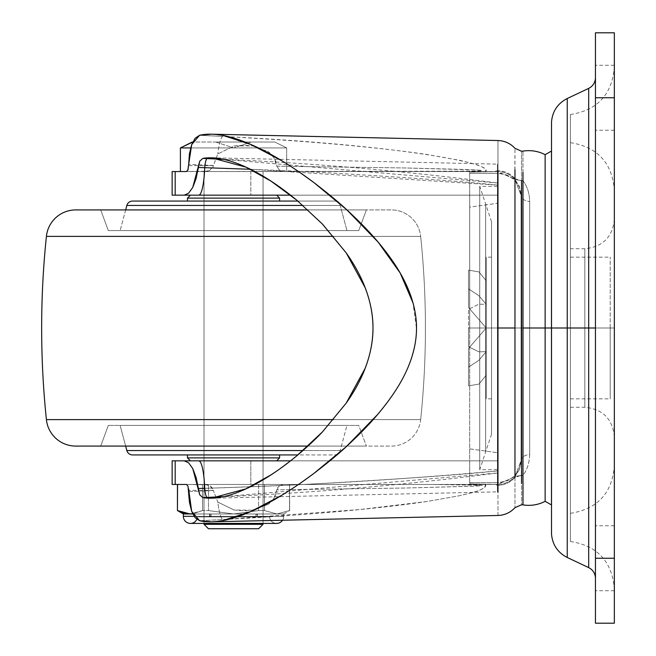 <?xml version="1.0" encoding="UTF-8"?>
<svg xmlns="http://www.w3.org/2000/svg" width="656" height="656" viewBox="0 0 656 656"><rect width="100%" height="100%" fill="white"/><g stroke="black" fill="none" stroke-linecap="round" stroke-linejoin="round"><path stroke-width="0.49" stroke-dasharray="3.28 2.46" d="M215.824 142.024L251.248 142.024L233.536 147.928L215.824 142.024L274.864 142.024L192.208 142.024L274.864 142.024L215.824 142.024L233.536 147.928L251.248 142.024L215.824 142.024M190.634 147.928L286.672 147.928L274.864 142.024L286.672 147.928L190.634 147.928M180.4 171.544L286.672 171.544L286.672 147.928L286.672 171.544L180.4 171.544M263.056 171.544L204.016 171.544L204.016 524.308L263.056 524.308L263.056 171.544L263.056 524.308L204.016 524.308L204.016 171.544L263.056 171.544L260.809 171.544L263.056 171.544L263.056 195.16L204.016 195.16L204.016 171.544L263.056 171.544L204.016 171.544L263.056 171.544L204.016 171.544L204.016 195.16L263.056 195.16L204.016 195.16L263.056 195.16L263.056 171.544M208.444 528.736L258.628 528.736L208.444 528.736M180.4 147.928L286.672 147.928L180.4 147.928M514.78 476.879L521.061 460.84C521.586 457.109 524.464 455.002 529.679 454.526L529.679 328L545.136 328L545.136 501.332L545.136 257.152L545.136 328L491.541 328L491.541 221.728L491.541 328L491.541 221.728L491.541 328L545.136 328L529.679 328L529.679 201.474C524.464 200.998 521.586 198.891 521.061 195.16C521.586 198.891 524.464 200.998 529.679 201.474C529.433 193.085 527.194 186.148 522.98 180.679L515.419 179.728L514.78 179.121L521.061 195.16L521.061 460.84L519.331 469.015L514.353 476.059C509.302 480.495 503.669 482.709 497.445 482.685L497.445 173.315L497.445 482.685L469.696 482.685L469.696 173.315L497.445 173.315C503.669 173.291 509.302 175.505 514.353 179.941L519.331 186.985L521.061 195.16L521.061 460.84C521.586 457.109 524.464 455.002 529.679 454.526C529.425 462.882 527.186 469.819 522.98 475.321L521.545 475.174L521.545 504.767L521.545 475.174L522.98 475.321L515.419 476.272L522.98 475.321L522.98 504.882L522.98 475.321C527.235 469.729 529.466 462.8 529.679 454.526L529.679 201.474C529.466 193.2 527.235 186.271 522.98 180.679L515.419 179.728L514.968 178.629L521.545 180.826L514.968 178.629L514.968 148.313L514.78 178.448C510.286 173.537 504.685 170.921 497.97 170.601L494.321 171.544L431.681 171.544L480.274 170.921C484.071 170.65 482.488 170.314 475.526 169.929L404.867 167.961L276.816 166.189L279.595 170.298L283.277 171.544L485.317 171.544C487.162 169.281 483.226 166.69 473.525 163.762L460.012 160.367L427.04 154.521C408.614 151.757 386.097 149.051 359.488 146.419C322.727 142.713 277.103 139.384 222.622 136.432A29.52 5.117 -87.3 0 0 217.8 153.947A29.52 5.117 92.7 0 1 222.622 136.432L199.588 135.284L222.622 136.432C402.85 145.124 496.461 164.131 485.317 171.544L497.445 171.544C504.374 171.724 510.147 174.25 514.78 179.121L521.061 195.16L519.331 186.288L514.353 178.678C509.245 173.848 503.611 171.478 497.445 171.544L250.822 171.544L250.822 195.16L250.822 171.544L172.134 171.544L491.795 171.544L469.696 172.077L469.696 448.835L497.445 452.722L469.696 448.835L469.696 460.84L497.445 460.84L497.445 328L497.445 469.696L497.445 328L497.445 469.696L497.445 328L479.733 328L479.733 469.696L479.733 328L479.733 469.696L479.733 328L485.637 328L485.637 204.016L485.637 328L485.637 204.016L485.637 328L491.541 328L479.733 328L479.733 469.696L479.733 328L479.733 469.696L479.733 328L497.445 328L497.445 491.787L497.445 460.84L250.822 460.84L469.696 460.84L469.696 483.923L469.696 328L469.696 483.923L491.795 484.456L172.134 484.456L250.822 484.456L250.822 460.84L172.134 460.84L250.822 460.84L250.822 484.456L497.445 484.456C504.374 484.276 510.147 481.75 514.78 476.879C510.147 481.75 504.374 484.276 497.445 484.456C503.611 484.522 509.245 482.152 514.353 477.322L519.331 469.712L521.061 460.84L521.061 195.16L521.061 460.84L514.78 476.879L515.419 476.272L514.968 477.371L514.968 507.687L514.968 477.371L521.545 475.174L514.78 477.552C510.286 482.463 504.685 485.079 497.97 485.399C504.685 485.079 510.286 482.463 514.78 477.552M521.545 180.826L521.545 151.233L521.545 180.826L522.98 180.679L522.98 151.118L522.98 180.679L521.545 180.826M223.516 496.674L497.445 473.009L497.445 328L479.733 328L485.637 328L485.637 451.984L485.637 328L485.637 451.984L485.637 328L479.733 328L479.733 186.304L479.733 328L479.733 186.304L479.733 328L497.445 328L497.445 203.278L469.696 207.165L469.696 195.16L172.134 195.16L469.696 195.16L469.696 172.077L469.696 195.16L497.445 195.16L497.445 203.278L497.445 164.213L497.445 469.696L497.445 182.991L223.516 159.326M491.541 328L491.541 221.728L491.541 434.272L491.541 257.152L491.541 398.848L491.541 328L491.541 398.848L491.541 328L491.541 398.848L491.541 328L545.136 328L545.136 154.668L545.136 398.848L545.136 154.668L545.136 398.848L545.136 328L491.541 328L491.541 434.272L491.541 328L491.541 434.272L491.541 328L485.637 328L485.637 204.016L485.637 451.984L485.637 328L485.637 451.984L485.637 328L491.541 328M192.774 513.976L276.996 513.976L289.624 510.565L289.624 484.456L264.475 484.456L289.624 484.456L289.517 510.565L276.996 513.976L283.72 513.976L276.996 513.976L264.475 510.565L264.475 484.456L264.475 510.565L276.996 513.976L264.475 510.565L258.587 510.565L264.475 510.565L264.475 484.456L289.624 484.456L289.624 510.565L289.517 484.456L258.587 484.456L264.475 484.456L258.587 484.456L258.587 510.565L233.536 513.976L209.502 513.976L283.72 513.976L283.72 516.338L183.352 516.338L283.72 516.338A7.085 7.085 0 0 1 282.547 520.233A7.085 7.085 0 0 0 283.72 516.338L194.102 516.338L283.72 516.338L283.72 513.976L233.536 513.976L255.971 513.976L255.971 516.928L263.056 516.928L263.056 484.456L204.016 484.456L204.016 460.84L263.056 460.84L263.056 484.456L204.016 484.456L263.056 484.456L204.016 484.456L263.056 484.456L263.056 460.84L204.016 460.84L260.809 460.84L204.016 460.84L204.016 484.456L263.056 484.456L263.056 516.928L255.971 516.928L255.971 513.976L211.101 513.976L211.101 516.928L204.016 516.928L204.016 484.456L263.056 484.456L204.016 484.456L204.016 516.928L211.101 516.928L211.101 513.976L233.536 513.976L183.352 513.976L190.076 513.976L183.664 513.033M514.78 178.448C510.286 173.537 504.685 170.921 497.97 170.601L497.97 140.532L497.97 170.601L494.321 171.544M213.38 490.36L188.674 490.36L213.38 490.36L212.831 488.417L210.002 485.817L207.452 484.8L186.443 484.456L204.836 484.456L210.002 485.817L213.38 490.36M188.674 491.631L213.38 490.524L217.8 502.053A29.52 5.117 -92.7 0 0 222.622 519.568L199.588 520.716L222.622 519.568A29.52 5.117 87.3 0 1 217.8 502.053L233.979 509.991L243.204 510.794L252.298 510.163L268.238 504.325C273.257 500.602 276.119 495.764 276.816 489.811L404.703 488.039L474.821 486.112C482.209 485.719 484.112 485.383 480.536 485.096L431.681 484.456L485.317 484.456C485.186 491.205 469.056 493.05 460.012 495.633L427.04 501.479L359.488 509.581L222.622 519.568C277.103 516.616 322.727 513.287 359.488 509.581C386.097 506.949 408.614 504.243 427.04 501.479L460.012 495.633L472.656 492.5C482.996 489.466 487.211 486.785 485.317 484.456L283.277 484.456L431.681 484.456L482.086 485.284L471.574 486.268L404.703 488.039L276.816 489.811L279.595 485.702L277.668 487.613L273.921 498.257L268.238 504.333L252.298 510.171L233.979 509.991L217.8 502.053L213.38 490.524L188.674 491.631M283.277 484.456L279.595 485.702L283.277 484.456L204.836 484.456L283.277 484.456M188.001 486.162L188.6 488.81M213.38 165.476L188.674 164.369L213.38 165.64L217.8 153.947L213.38 165.476M188.674 165.64L213.38 165.64L188.674 165.64M188.001 169.838L186.443 171.544L207.444 171.2L209.994 170.183L212.831 167.583L213.38 165.64L209.994 170.183L204.836 171.544L474.854 171.167C492.164 170.724 471.254 169.494 461.808 169.355L404.875 167.961L276.816 166.189C276.119 160.253 273.273 155.423 268.279 151.7L252.339 145.845L243.269 145.206L234.02 146.001L217.8 153.947L234.02 146.001L252.339 145.837L268.271 151.692L273.937 157.784L276.816 166.189L279.595 170.298L283.277 171.544L186.443 171.544M497.97 515.468L497.97 485.399L497.97 515.468M497.445 484.456L469.696 483.923L469.696 482.685L497.445 482.685L497.445 484.456L497.445 482.685C512.246 480.905 520.118 473.624 521.061 460.84L514.87 476.781L497.445 484.456L485.317 484.456L494.321 484.456L497.97 485.399L494.321 484.456M211.412 498.191L497.445 491.861L497.445 470.91C399.734 479.749 302.162 485.555 204.729 488.318C251.683 486.801 290.723 485.194 321.834 483.497C408.45 478.47 466.982 474.28 497.445 470.91L497.445 203.278L469.696 207.165L469.696 328L469.696 195.16L497.445 195.16L497.445 185.09C467.843 181.851 412.083 177.809 330.181 172.946C297.471 171.093 255.651 169.338 204.729 167.682M211.396 134.193L223.302 135.513M281.768 160.736L300.989 173.241M301.071 482.701L281.498 495.428M223.188 520.503L212.503 521.782M377.561 414.567C403.153 384.777 416.134 356.159 416.519 328.722L412.985 302.851M290.51 195.16L497.445 195.16L290.51 195.16M497.445 460.84L290.567 460.84L497.445 460.84M211.412 157.809L497.445 164.139L497.445 185.09L250.436 169.273M296.774 200.178L322.752 224.409M296.725 455.871L276.545 471.188M497.445 473.009C401.005 485.489 304.179 493.632 206.993 497.412M206.993 158.588C304.179 162.368 401.005 170.511 497.445 182.991M545.136 501.332L545.136 328L468.515 328L468.515 309.304L478.896 304.171L486.227 304.384L486.227 398.848L486.227 328L486.227 398.848L486.227 328L610.211 328L610.211 398.848L610.211 328L610.211 398.848L610.211 328L486.227 328L486.227 257.152L486.227 328L486.227 257.152L486.227 328L551.466 328L545.136 328L551.466 328L551.466 257.152L551.466 328L551.466 257.152L551.466 328L545.136 328L545.136 501.332L545.136 328L551.466 328L551.466 504.94L551.466 328L545.136 328L545.136 501.332M497.445 328L497.445 186.304L497.445 328M479.733 328L479.733 186.304L479.733 328M514.78 179.121C510.147 174.25 504.374 171.724 497.445 171.544L514.87 179.219L521.061 195.16C520.118 182.376 512.246 175.095 497.445 173.315L497.445 171.544L497.445 173.315L469.696 173.315L469.696 172.077L497.445 171.544M610.211 328L610.211 257.152L610.211 328M468.515 288.853L478.896 295.708L486.227 304.384L486.227 280.768L478.88 271.863L468.515 270.149L468.515 307.549L468.515 270.149L478.88 271.863L486.227 280.768L486.227 351.616L486.227 304.384L478.88 304.171L468.515 309.304L468.515 346.696L478.896 351.829L486.227 351.616L478.88 351.829L468.515 346.696L468.515 328L486.227 328L468.515 307.549L468.515 270.149L478.896 271.871L486.227 280.768L486.227 304.384L478.896 304.171L468.515 309.304L468.515 346.696L468.515 309.304L468.515 346.696L468.515 328L486.227 328L468.515 348.451L468.515 367.147L478.896 360.292L486.227 351.616L486.227 375.232L478.88 384.137L468.515 385.851L468.515 348.451L468.515 385.851L478.88 384.137L486.227 375.232L486.227 304.384L478.88 295.692L468.515 288.853L468.515 270.149L468.515 288.853L478.88 295.692L486.227 304.384L486.227 351.616L478.896 351.829L468.515 346.696L468.515 328L486.227 328L486.227 375.232L486.227 351.616L478.88 360.308L468.515 367.147L468.515 385.851L478.896 384.129L486.227 375.232L478.896 384.129L468.515 385.851L468.515 348.451L468.515 385.851L468.515 348.451L486.227 328L486.227 280.768L478.896 271.871L468.515 270.149L468.515 307.549L486.227 328L486.227 257.152L486.227 398.848L486.227 287.098L486.227 328L468.515 307.549L468.515 288.853L468.515 307.549L486.227 328L468.515 348.451L468.515 367.147L478.88 360.308L486.227 351.616L486.227 328L468.515 328L468.515 309.304L478.88 304.171L486.227 304.384L486.227 328L486.227 304.384L478.896 295.708L468.515 288.853M486.227 280.768L486.227 287.098L486.227 280.768M468.515 346.696L478.88 351.829L486.227 351.616L486.227 328L468.515 328L468.515 346.696M486.227 351.616L478.896 360.292L468.515 367.147L468.515 348.451L486.227 328L486.227 351.616M551.507 533.984L551.507 328L570.4 328L570.4 257.152L570.4 328L570.4 257.152L570.4 328L551.507 328L551.507 257.152L551.507 533.984L551.507 328L567.235 328L567.235 557.485L567.235 328L567.235 557.485L567.235 328L588.686 328L588.686 567.62L588.686 328L595.451 328L595.451 77.703L595.451 578.297L595.451 77.703L595.451 578.297L595.451 328L588.686 328L588.686 88.38L588.686 567.62L588.686 328L567.235 328L567.235 98.515L567.235 328L567.235 98.515L567.235 328L551.507 328L551.507 122.016M584.824 328L584.824 407.278L584.824 328L584.824 407.278L584.824 328L614.344 328L614.344 436.798L614.344 328L614.344 436.798L614.344 328L584.824 328L584.824 248.722L584.824 328L584.824 248.722L584.824 328L570.4 328L570.4 541.471L570.4 328L570.4 541.471L570.4 328L614.344 328L614.344 588.588L614.344 328L614.344 588.588L614.344 328L570.4 328L570.4 513.32L570.4 328L570.4 513.32L570.4 328L614.344 328L614.344 466.203L614.344 328L614.344 466.203L614.344 328L570.4 328L584.824 328L584.824 407.278L584.824 328L584.824 407.278L584.824 328L570.4 328L570.4 114.529L570.4 541.471L570.4 142.68L570.4 407.278L570.4 328L570.4 407.278L570.4 328L584.824 328L584.824 248.722L584.824 328L584.824 248.722L584.824 328L614.344 328L614.344 67.412L614.344 588.588L614.344 189.797L614.344 466.203L614.344 219.202L614.344 436.798L614.344 328L570.4 328L570.4 142.68L570.4 328L570.4 142.68L570.4 328L614.344 328L614.344 189.797L614.344 328L614.344 189.797L614.344 328L570.4 328L570.4 114.529L570.4 328L570.4 114.529L570.4 328L614.344 328L614.344 67.412L614.344 328L614.344 67.412L614.344 328L584.824 328M595.451 558.256L614.344 558.256L614.344 525.784L614.344 558.256L614.344 525.784L614.344 558.256L595.451 558.256L595.451 525.784L595.451 558.256L595.451 525.784L595.451 558.256L614.344 558.256L614.344 525.784L614.344 558.256L614.344 525.784L614.344 558.256L595.451 558.256L595.451 623.2L614.344 623.2L595.451 623.2L595.451 525.784L595.451 590.728L595.451 525.784L595.451 558.256L614.344 558.256L614.344 623.2L614.344 558.256L595.451 558.256L595.451 97.744L614.344 97.744L614.344 65.272L614.344 97.744L614.344 65.272L614.344 97.744L595.451 97.744L595.451 65.272L595.451 97.744L595.451 65.272L595.451 97.744L614.344 97.744L614.344 65.272L614.344 97.744L614.344 65.272L614.344 97.744L595.451 97.744L595.451 590.728L595.451 558.256L595.451 590.728L595.451 558.256L614.344 558.256L614.344 590.728L614.344 558.256L614.344 590.728L614.344 558.256L595.451 558.256L595.451 590.728L595.451 558.256L595.451 590.728L595.451 558.256L614.344 558.256L614.344 590.728L614.344 558.256L614.344 590.728L614.344 558.256L595.451 558.256M595.451 32.8L595.451 130.216L595.451 65.272L595.451 130.216L595.451 65.272L595.451 97.744L614.344 97.744L614.344 590.728L614.344 97.744L595.451 97.744L595.451 32.8L614.344 32.8L614.344 130.216L614.344 97.744L614.344 130.216L614.344 97.744L595.451 97.744L595.451 130.216L595.451 97.744L595.451 130.216L595.451 97.744L614.344 97.744L614.344 130.216L614.344 97.744L614.344 130.216L614.344 97.744L595.451 97.744L595.451 130.216L595.451 97.744L595.451 130.216L595.451 97.744L614.344 97.744L614.344 32.8L595.451 32.8M588.686 328L588.686 88.38L588.686 328M551.507 328L551.507 257.152L551.507 398.848L551.507 328L551.507 398.848L551.507 328L551.507 398.848L551.507 328L570.4 328L570.4 398.848L570.4 328L570.4 398.848L570.4 328L551.507 328M614.344 328L614.344 219.202L614.344 328M197.522 516.928L269.55 516.928L197.522 516.928M269.55 516.338L197.522 516.338L269.55 516.338A7.085 7.085 0 0 0 276.635 523.422A7.085 7.085 0 0 1 269.55 516.338L197.522 516.338L269.55 516.338M276.635 523.422L190.437 523.422A7.085 7.085 0 0 0 197.522 516.338M177.555 510.565L190.076 513.976L202.597 510.565L202.597 484.456L208.485 484.456L177.555 484.456L208.485 484.456L208.485 510.565L202.597 510.565L202.597 484.456L177.448 484.456L202.597 484.456L202.597 510.565L208.485 510.565L208.485 484.456L208.485 510.565L208.485 484.456L202.597 484.456L202.597 510.565L192.692 513.812L202.597 510.565L208.485 510.565L202.597 510.565L192.692 513.812M258.587 484.456L208.485 484.456L264.475 484.456L264.475 510.565L258.587 510.565L258.587 484.456M289.517 484.456L289.517 510.565L289.517 484.456M276.996 513.976L289.517 510.565L276.996 513.976L264.475 510.565L258.587 510.565L233.536 513.976L208.485 510.565L233.536 513.976L258.587 510.565L233.536 513.976L208.485 510.565L233.536 513.976L190.076 513.976L276.996 513.976M255.971 513.976L255.971 516.928L257.505 516.928L257.505 513.976L255.971 513.976L257.505 513.976L257.505 516.928L255.971 516.928L255.971 513.976M210.109 513.976L210.109 516.928L256.963 516.928L256.963 513.976L210.109 513.976L256.963 513.976L256.963 516.928L210.109 516.928L210.109 513.976M211.101 513.976L211.101 516.928L209.567 516.928L209.567 513.976L211.101 513.976L209.567 513.976L209.567 516.928L211.101 516.928L211.101 513.976M269.55 516.928L200.26 516.928L269.55 516.928M257.505 516.928L204.016 516.928L257.505 516.928M551.466 504.94L551.466 328L545.136 328L545.136 154.668L545.136 398.848L545.136 328L545.136 398.848L545.136 328L551.466 328L551.466 151.06M551.466 328L551.466 398.848L551.466 328M264.015 460.84L204.016 460.84L204.016 195.16L263.056 195.16L263.056 460.84L217.046 460.84M217.046 195.16L264.015 195.16M100.696 209.92L391.304 209.92A29.52 29.52 0 0 1 420.668 236.39A885.6 885.6 0 0 1 420.668 419.61A29.52 29.52 0 0 1 391.304 446.08L233.536 446.08L366.376 446.08L358.758 425.416L233.536 425.416L346.95 425.416L340.218 450.557A5.904 5.904 0 0 1 334.511 454.936L132.561 454.936L334.511 454.936A5.904 5.904 0 0 0 340.218 450.557L302.949 450.557L340.218 450.557L346.95 425.416L120.122 425.416L125.657 446.08L120.122 425.416L346.95 425.416L108.314 425.416L358.758 425.416L366.376 446.08L100.696 446.08L108.314 425.416L100.696 446.08L233.536 446.08L75.768 446.08L391.304 446.08A29.52 29.52 0 0 0 420.668 419.61L333.486 419.61L420.668 419.61A885.6 885.6 0 0 0 420.668 236.39L333.461 236.39L420.668 236.39A29.52 29.52 0 0 0 391.304 209.92L233.536 209.92L366.376 209.92L358.758 230.584L108.314 230.584L100.696 209.92L366.376 209.92L100.696 209.92L108.314 230.584L358.758 230.584L117.842 230.584L358.758 230.584L366.376 209.92L75.768 209.92M340.218 205.443L302.957 205.443L340.218 205.443A5.904 5.904 0 0 0 334.511 201.064L132.561 201.064L334.511 201.064A5.904 5.904 0 0 1 340.218 205.443L126.854 205.443L340.218 205.443L346.95 230.584L340.218 205.443M125.657 209.92L120.122 230.584L346.95 230.584L120.122 230.584L125.657 209.92M187.485 198.112L279.587 198.112L187.485 198.112M279.587 201.064L251.158 201.064L279.587 201.064M346.95 230.584L120.122 230.584L346.95 230.584M110.807 209.92L182.704 209.92L110.807 209.92M420.668 236.39L46.404 236.39L420.668 236.39M420.668 419.61L46.404 419.61L420.668 419.61M366.376 446.08L100.696 446.08L366.376 446.08M358.758 425.416L108.314 425.416L358.758 425.416M233.536 425.416L128.756 425.416L233.536 425.416M340.218 450.557L126.854 450.557L340.218 450.557M279.587 454.936L187.485 454.936L279.587 454.936M279.587 457.888L187.485 457.888L279.587 457.888M276.635 460.84L190.437 460.84M233.536 460.84L263.056 460.84L233.536 460.84M263.056 195.16L204.016 195.16L263.056 195.16L204.016 195.16L204.016 460.84L263.056 460.84L263.056 195.16M497.445 186.304L479.733 186.304L491.541 221.728M491.541 434.272L479.733 469.696L497.445 469.696M491.541 257.152L486.227 257.152M491.541 398.848L486.227 398.848M514.87 476.781L521.061 460.84M514.87 179.219L521.061 195.16M570.4 398.848L610.211 398.848M570.4 257.152L610.211 257.152M570.4 407.278L584.824 407.278C602.749 409.024 612.589 418.864 614.344 436.798M570.4 541.471C597.337 545.71 611.982 561.421 614.344 588.588M570.4 513.32C597.337 509.081 611.982 493.369 614.344 466.203M614.344 219.202C612.589 237.136 602.749 246.976 584.824 248.722L570.4 248.722M614.344 525.784L595.451 525.784L614.344 525.784M614.344 65.272L595.451 65.272L614.344 65.272M614.344 130.216L595.451 130.216L614.344 130.216M614.344 590.728L595.451 590.728L614.344 590.728M570.4 142.68C597.337 146.919 611.982 162.631 614.344 189.797M570.4 114.529C597.337 110.29 611.982 94.579 614.344 67.412M283.72 513.976L289.624 510.565"/><path stroke-width="0.98" d="M192.208 142.024L180.4 147.928L190.634 147.928L180.4 147.928L180.4 171.544L180.4 147.928L192.774 142.024M204.016 524.308L263.056 524.308L204.016 524.308L208.444 528.736L258.628 528.736L263.056 524.308L258.628 528.736L208.444 528.736L204.016 524.308M514.968 477.371L514.968 169.707L514.968 328L497.97 328L514.968 328L514.968 477.371M521.545 180.826L521.545 483.423L521.545 180.826M223.302 135.513L251.182 144.607C230.108 135.374 212.913 132.266 199.588 135.284L195.193 138.203L191.691 144.599L189.445 153.725L188.674 164.369L191.691 144.599L199.588 135.284L211.396 134.193L497.97 140.532C504.702 140.786 510.368 143.385 514.968 148.313L521.545 151.233L522.98 151.118C530.753 149.904 538.133 151.085 545.136 154.668L551.466 151.06L551.466 504.94L545.136 501.332L545.136 328L551.466 328L551.466 504.94L551.507 328L545.136 328L545.136 501.332L545.136 154.668L545.136 501.332C538.133 504.915 530.753 506.096 522.98 504.882L522.98 172.503L522.98 328L545.136 328L545.136 154.668L545.136 501.332L545.136 328L522.98 328L522.98 475.321M172.134 484.456L172.134 460.84L172.134 484.456L175.185 484.456L172.134 484.456M250.436 169.273L204.729 167.682A35.424 6.15 90 0 1 198.735 195.16L184.295 195.16L198.735 195.16A35.424 6.15 -90 0 0 204.729 167.682L198.055 167.477L192.741 187.46L188.625 193.176L184.295 195.16L172.134 195.16L172.134 171.544L172.134 195.16L175.185 195.16L175.185 171.544L172.134 171.544L186.443 171.544L175.185 171.544L175.185 195.16L184.295 195.16L188.625 193.176L192.741 187.46L196.07 178.588L199.736 161.179L202.778 158.408C214.553 156.39 228.96 159.31 246.016 167.157C261.949 174.43 278.866 185.435 296.774 200.178L322.375 224.008L346.245 252.945C363.982 278.046 372.895 303.097 373.002 328.09C372.846 353.076 363.9 378.118 346.147 403.202L322.383 431.984L296.725 455.871C278.841 470.582 261.941 481.57 246.033 488.835C228.969 496.69 214.553 499.61 202.778 497.592L199.744 494.837L196.07 477.429L192.749 468.556L188.641 462.833L184.295 460.84L175.185 460.84L175.185 484.456L186.443 484.456L188.001 486.162L189.445 502.258L191.683 511.385L188.6 488.81M497.97 170.601L497.97 492.23L497.97 170.601M211.396 521.807L199.588 520.716L191.683 511.385L195.185 517.789L199.588 520.716C212.872 523.726 230.002 520.651 250.986 511.475L223.188 520.503M186.443 171.544L188.001 169.838L188.674 164.369L187.796 170.322M188.001 486.162L186.443 484.456L175.185 484.456L175.185 460.84L172.134 460.84L184.295 460.84L188.641 462.833L192.749 468.556L198.055 488.523L204.729 488.318A35.424 6.15 -90 0 0 198.735 460.84L184.295 460.84L198.735 460.84A35.424 6.15 90 0 1 204.729 488.318C205.213 493.55 205.968 496.584 206.993 497.412L223.516 496.674M300.989 173.241L314.101 182.721C291.108 165.558 270.133 152.848 251.182 144.607L281.768 160.736M412.985 302.851L400.152 272.962L378.233 242.228L346.803 209.805L314.101 182.721C328.779 194.045 339.677 203.073 346.803 209.805C359.48 221.507 369.959 232.314 378.233 242.228C389.82 256.061 398.643 269.132 404.711 281.432C412.706 297.66 416.642 313.429 416.519 328.722C416.396 343.892 412.28 359.545 404.162 375.675C398.012 387.876 389.139 400.841 377.561 414.567C369.279 424.416 358.799 435.166 346.13 446.81C339.136 453.403 328.32 462.324 313.691 473.583L301.071 482.701M281.498 495.428L250.986 511.475C269.862 503.291 290.764 490.663 313.691 473.583L346.13 446.81L377.561 414.567M198.735 195.16L290.51 195.16L198.735 195.16M290.567 460.84L198.735 460.84L290.567 460.84M223.516 159.326L202.778 158.408L211.412 157.809L246.016 167.157L270.936 181.081L296.774 200.178M322.752 224.409L346.245 252.945L365.162 287.746C370.402 301.407 373.01 314.864 373.002 328.09C372.985 341.341 370.345 354.806 365.072 368.483L346.147 403.202L322.383 431.984C315.946 438.88 307.393 446.843 296.725 455.871M276.545 471.188L270.977 474.887L246.033 488.835L211.412 498.191L202.778 497.592L206.993 497.412L202.778 497.592L199.744 494.837L198.055 488.523L204.729 488.318C205.213 493.55 205.968 496.584 206.993 497.412M204.729 167.682C205.213 162.45 205.968 159.416 206.993 158.588C205.968 159.416 205.213 162.45 204.729 167.682L198.055 167.477L199.736 161.179L202.778 158.408L206.993 158.588M567.235 328L567.235 557.485L567.235 328L551.507 328L551.507 533.984L551.507 328L567.235 328L567.235 557.485L567.235 98.515L567.235 328L588.686 328L588.686 567.62L588.686 328L567.235 328L567.235 98.515L567.235 328M595.451 328L595.451 77.703L595.451 328L588.686 328L588.686 88.38L588.686 567.62L588.686 328L595.451 328L595.451 578.297L595.451 328M595.451 623.2L595.451 32.8L614.344 32.8L595.451 32.8L595.451 97.744L614.344 97.744L614.344 32.8L614.344 97.744L595.451 97.744L595.451 623.2L614.344 623.2L614.344 558.256L595.451 558.256L614.344 558.256L614.344 97.744L614.344 623.2L595.451 623.2M588.686 328L588.686 88.38L588.686 328M595.451 77.703C595.254 82.566 592.999 86.125 588.686 88.38L567.235 98.515C557.674 103.459 552.434 111.29 551.507 122.016L551.507 533.984C552.434 544.71 557.674 552.541 567.235 557.485L588.686 567.62C592.999 569.875 595.254 573.434 595.451 578.297M192.774 513.976L183.352 513.976L183.352 516.338L194.102 516.338L183.352 516.338A7.085 7.085 0 0 0 190.437 523.422A7.085 7.085 0 0 1 183.352 516.338L183.352 513.976L177.448 510.565L177.555 484.456L177.448 510.565L183.352 513.976L192.692 513.812L190.076 513.976L177.555 510.565L183.664 513.033M276.635 523.422A7.085 7.085 0 0 0 282.547 520.233A7.085 7.085 0 0 1 276.635 523.422L190.437 523.422A7.085 7.085 0 0 0 196.841 519.372M190.076 513.976L177.555 510.565M190.289 513.976L192.692 513.812M545.136 328L545.136 154.668L545.136 328M190.437 195.16L187.485 198.112L279.587 198.112L276.635 195.16L279.587 198.112L187.485 198.112L187.485 201.064L187.485 198.112L190.437 195.16M190.437 460.84L276.635 460.84L279.587 457.888L187.485 457.888L190.437 460.84L187.485 457.888L279.587 457.888L279.587 454.936L279.587 457.888L276.635 460.84M187.485 454.936L187.485 457.888L187.485 454.936M302.949 450.557L126.854 450.557A5.904 5.904 0 0 0 132.561 454.936L297.84 454.936L132.561 454.936A5.904 5.904 0 0 1 126.854 450.557L302.949 450.557M125.657 446.08L126.854 450.557L125.657 446.08M46.404 419.61A885.6 885.6 0 0 1 46.404 236.39L333.461 236.39L46.404 236.39A885.6 885.6 0 0 0 46.404 419.61L333.486 419.61L46.404 419.61A29.52 29.52 0 0 0 75.768 446.08L307.959 446.08L75.768 446.08A29.52 29.52 0 0 1 46.494 420.373M46.404 236.39A29.52 29.52 0 0 1 75.768 209.92L307.976 209.92L75.768 209.92A29.52 29.52 0 0 0 46.494 235.627M302.957 205.443L126.854 205.443L125.657 209.92L126.854 205.443L302.957 205.443M297.84 201.064L132.561 201.064A5.904 5.904 0 0 0 126.854 205.443A5.904 5.904 0 0 1 132.561 201.064L297.84 201.064M279.587 201.064L279.587 198.112L279.587 201.064M75.768 209.92L100.696 209.92M217.046 460.84L264.015 460.84M264.015 195.16L217.046 195.16M212.503 521.782L497.97 515.468C504.702 515.214 510.368 512.615 514.968 507.687L521.545 504.767L522.98 504.882M177.448 484.456L177.448 510.565"/></g></svg>
